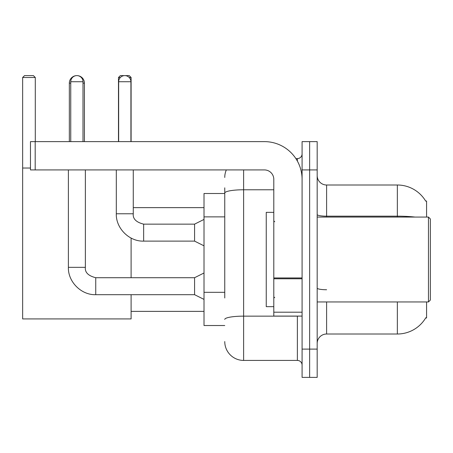 <?xml version="1.0" encoding="UTF-8"?>
<svg xmlns="http://www.w3.org/2000/svg" width="453" height="453" viewBox="0 0 453 453"><rect width="100%" height="100%" fill="white"/><g stroke="black" fill="none" stroke-linecap="round" stroke-linejoin="round"><path stroke-width="0.68" d="M426.579 217.066L426.579 201.036L425.65 201.036M426.579 301.947L426.579 317.978L425.65 317.978L425.814 317.7A33.007 33.007 0 0 1 397.343 334.014A33.007 33.007 0 0 0 425.65 317.978M224.756 211.211L224.756 187.831L224.756 193.493L204.009 193.493L204.009 325.526L224.756 325.526M326.607 301.947L326.607 334.014A9.434 9.434 0 0 0 317.179 343.442A9.434 9.434 0 0 1 326.607 334.014L397.343 334.014L397.343 301.947M309.631 349.104L309.631 377.394L317.179 377.394L317.179 349.104L309.631 349.104L309.631 377.394L302.089 377.394L302.089 349.104L309.631 349.104L309.631 169.915L309.631 349.104M302.089 349.104L302.089 141.619L309.631 141.619L309.631 169.915L309.631 141.619L317.179 141.619L317.179 349.104M415.027 217.066A33.007 5.73 180 0 0 397.343 216.177L397.343 185.005A33.007 33.007 0 0 1 425.718 201.155A33.007 33.007 0 0 0 397.343 185.005L326.607 185.005A9.434 9.434 0 0 1 317.179 175.571A9.434 9.434 0 0 0 326.607 185.005L326.607 217.066M224.756 297.978L224.756 187.831M243.618 169.915L243.618 360.418L297.372 360.418L297.372 316.092M295.871 158.595L297.372 158.595A4.717 4.717 0 0 0 302.089 153.884M302.089 365.135A4.717 4.717 0 0 0 297.372 360.418M224.756 177.457A18.862 18.862 0 0 1 226.33 169.915M243.618 360.418A18.862 18.862 0 0 1 224.756 341.556M69.332 141.619L69.332 83.148A7.542 7.542 0 0 1 76.88 75.606A6.132 6.132 0 0 1 83.007 81.733L83.007 141.619M84.422 141.619L84.422 83.148A7.542 7.542 0 0 0 76.88 75.606A6.132 6.132 0 0 0 70.747 81.733L70.747 141.619M131.104 294.688L131.104 318.923L22.65 318.923L22.65 77.491L24.536 75.606L33.403 75.606L35.289 77.491L22.65 77.491M35.289 141.619L35.289 77.491M22.65 168.029L30.476 168.029M131.104 277.712L131.104 238.074M120.362 77.491L118.471 77.491L120.356 75.606L129.218 75.606L131.104 77.491L131.104 141.619M131.104 77.491L129.213 77.491M118.471 77.491L118.471 141.619M204.009 299.399L194.575 294.688L194.575 277.712L204.009 272.995M68.392 169.915L68.392 267.338L85.368 267.338L85.368 169.915M118.658 141.619L118.658 81.733A6.132 6.132 0 0 1 124.785 75.606A6.132 6.132 0 0 1 130.917 81.733L130.917 141.619M204.009 245.832L194.575 241.121L194.575 224.144L204.009 219.428M116.302 169.915L116.302 213.771L133.273 213.771L133.273 169.915M302.089 316.092L273.799 316.092L273.799 277.955L302.089 277.955L302.089 179.343A37.724 37.724 0 0 0 264.365 141.619L35.192 141.619L35.192 169.915L264.365 169.915A9.434 9.434 0 0 1 273.799 179.343L273.799 277.955M35.192 169.915L30.476 169.915L30.476 141.619L35.192 141.619M428.464 217.066L430.35 218.958L430.35 300.062L428.464 301.947L428.464 217.066L317.179 217.066M273.799 212.355L266.251 212.355L266.251 306.664L273.799 306.664M224.756 216.874L204.009 216.874M224.756 292.321L204.009 292.321M397.343 217.066L397.343 216.177L326.607 216.177A9.434 1.636 -0 0 1 317.179 214.541M317.179 169.915L302.089 169.915M326.607 289.739A9.434 1.636 0 0 1 317.179 288.102M299.014 316.092A4.717 0.821 0 0 1 297.372 316.143L243.618 316.143A18.862 3.273 180 0 0 224.756 319.422M224.756 193.046A18.862 3.273 180 0 1 243.618 189.773L273.799 189.773M297.372 161.081L297.372 158.595M70.747 83.148L69.332 83.148M84.422 83.148L83.007 83.148M194.575 294.688L95.742 294.688L95.742 277.712C88.256 275.826 84.796 272.366 85.368 267.338M70.747 81.733L83.007 81.733M194.575 241.121L143.646 241.121L143.646 224.144L194.575 224.144M118.658 81.733L130.917 81.733M302.089 278.776L273.799 278.776M273.799 312.196L302.089 312.196M131.104 311.381L204.009 311.381M133.273 207.638L204.009 207.638M194.575 277.712L95.742 277.712M68.392 267.338C67.876 281.772 81.302 295.203 95.742 294.688M116.302 213.771C115.787 228.204 129.213 241.636 143.646 241.121M133.273 213.771C132.706 218.799 136.16 222.259 143.646 224.144M317.179 301.947L428.464 301.947M274.739 221.783L273.799 220.843M274.739 297.23L273.799 298.176"/></g></svg>
